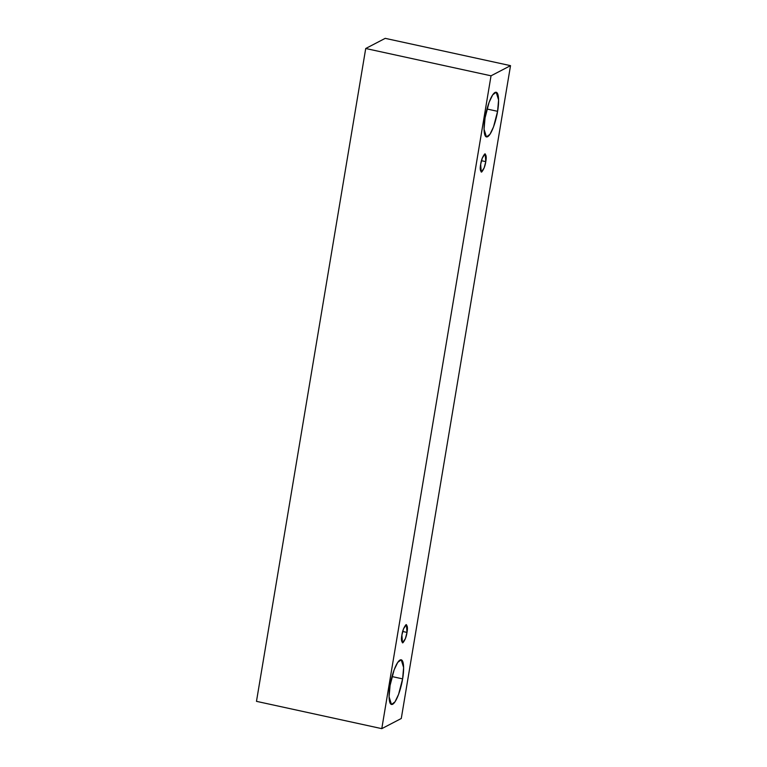 <?xml version="1.0" encoding="UTF-8"?>
<svg xmlns="http://www.w3.org/2000/svg" width="767" height="767" viewBox="0 0 767 767"><rect width="100%" height="100%" fill="white"/><g stroke="black" fill="none" stroke-linecap="round" stroke-linejoin="round"><path stroke-width="1.15" d="M365.725 48.503L256.475 701.345L381.784 728.65L491.033 75.808L365.725 48.503L491.033 75.808L510.525 65.655L401.275 718.497L381.784 728.65L256.475 701.345L365.725 48.503L385.216 38.35L510.525 65.655L385.216 38.35L365.725 48.503M491.033 75.808L381.784 728.65L401.275 718.497L510.525 65.655L491.033 75.808M402.608 678.872C401.783 685.219 397.325 701.565 392.646 704.279C388.054 706.388 388.744 692.007 390.087 685.401C390.921 679.054 395.369 662.707 400.058 659.994C404.64 657.875 403.95 672.266 402.608 678.872L403.624 667.52L401.218 659.783L397.709 662.42L394.113 669.898L390.087 685.401L389.07 696.752L391.477 704.489L394.995 701.853L398.581 694.375L402.608 678.872L392.014 676.561L402.608 678.872M497.582 111.32C496.757 117.667 492.299 134.014 487.62 136.727C483.028 138.846 483.728 124.455 485.06 117.85C485.894 111.503 490.343 95.156 495.031 92.443C499.614 90.333 498.924 104.715 497.582 111.32L498.598 99.969L496.191 92.232L492.682 94.868L489.087 102.347L485.06 117.85L484.044 129.201L486.451 136.938L489.969 134.302L493.555 126.833L497.582 111.32L486.987 109.01L497.582 111.32M485.779 161.645C485.204 165.835 483.852 169.286 481.714 172C480.161 171.214 479.816 168.644 480.669 164.311C481.245 160.121 482.596 156.669 484.734 153.956C486.288 154.742 486.633 157.302 485.779 161.645L485.214 153.87L482.318 157.992L480.669 164.311L481.245 172.086L484.13 167.963L485.779 161.645L481.455 160.706L485.779 161.645M406.999 632.42C406.433 636.61 405.072 640.052 402.934 642.765C401.381 641.979 401.036 639.419 401.898 635.076C402.464 630.886 403.816 627.435 405.954 624.721C407.507 625.508 407.852 628.077 406.999 632.42L406.433 624.635L403.538 628.758L401.898 635.076L402.464 642.851L405.35 638.729L406.999 632.42L402.675 631.471L406.999 632.42"/></g></svg>
